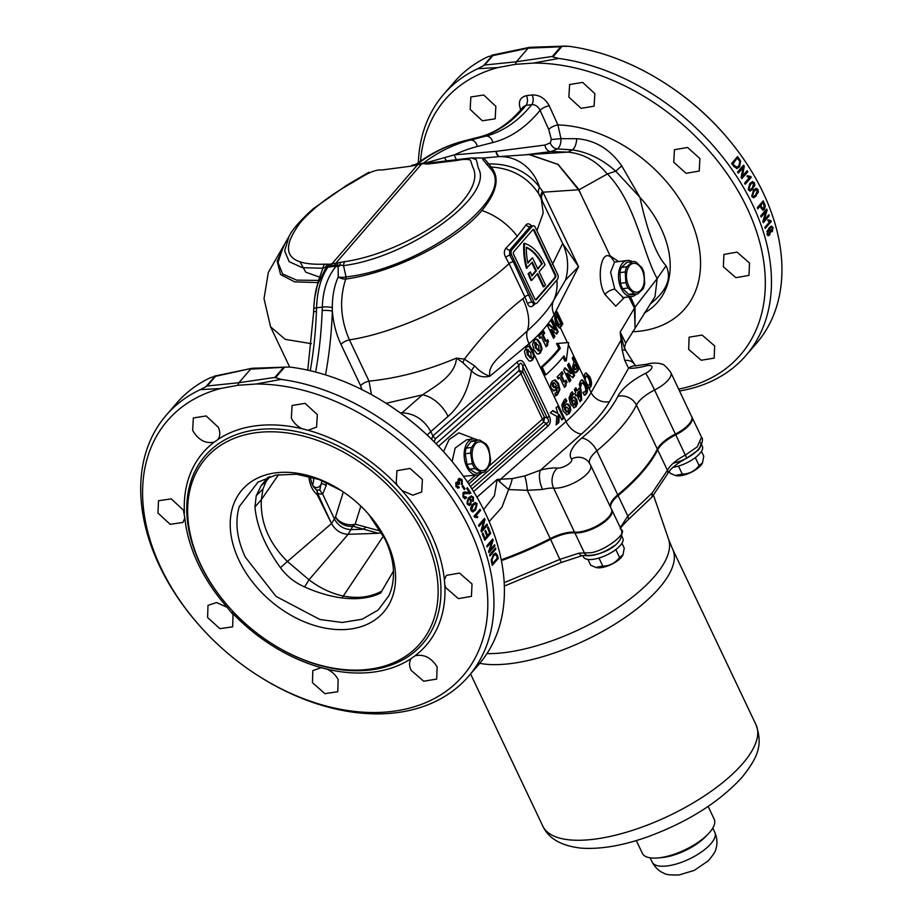 <?xml version="1.0" encoding="UTF-8"?>
<svg xmlns="http://www.w3.org/2000/svg" width="921" height="921" viewBox="0 0 921 921"><rect width="100%" height="100%" fill="white"/><g stroke="black" fill="none" stroke-linecap="round" stroke-linejoin="round"><path stroke-width="1.38" d="M749.544 263.049L737.042 252.124L723.918 254.403L723.342 266.756L735.867 277.658L748.969 275.402L749.544 263.049M699.914 158.55L687.55 147.464L674.437 149.732L673.723 162.246L686.099 173.321L699.223 171.041L699.914 158.55M594.839 93.631L582.613 82.383L569.604 84.536L568.867 97.073L581.082 108.333L594.103 106.18L594.839 93.631M495.855 106.341L483.709 95.001L470.85 96.981L470.182 109.438L482.328 120.778L495.176 118.809L495.855 106.341M714.638 345.928L702.101 335.06L689.092 337.201L688.666 349.381L701.203 360.249L714.201 358.119L714.638 345.928M444.808 585.065L445.833 587.713L458.347 598.615L471.448 596.359L472.024 584.006L459.521 573.081L446.409 575.36L444.394 579.839L444.808 585.065A147.429 103.198 40.8 0 1 415.083 655.764L411.353 658.423C409.005 661.646 408.936 665.618 411.146 670.338L423.683 681.218L436.692 679.076L437.13 666.885C431.293 657.652 423.948 653.945 415.083 655.764M422.405 479.507L410.029 468.432L396.916 470.7L396.203 483.203L397.688 485.828L402.005 490.559L412.861 495.176L421.703 491.998L422.405 479.507M317.331 414.588L305.093 403.352L292.084 405.493L291.347 418.042C293.661 422.877 297.322 426.458 302.318 428.795L308.005 430.257L316.582 427.137L317.331 414.588M302.318 428.795A147.429 103.198 40.8 0 0 217.874 439.501C220.269 436.232 220.418 432.168 218.335 427.298L206.189 415.958L193.329 417.938L192.662 430.395C198.234 439.939 205.395 443.853 214.144 442.161L217.655 439.766M183.429 510.188L171.26 498.883L158.504 500.736L157.963 513.032L170.155 524.314L182.899 522.483L184.833 518.097L183.429 510.188M227.234 607.376L216.55 602.541L207.996 605.385L207.593 617.542L219.912 628.675L232.656 626.833L233.048 614.687L227.234 607.376A147.429 103.198 40.8 0 1 198.119 563.733A147.429 103.198 40.8 0 1 184.833 518.097M321.222 667.667L312.829 670.592L312.461 682.691L324.917 693.663L337.777 691.706L338.145 679.594C335.693 674.92 331.951 671.432 326.92 669.13L321.222 667.667A147.429 103.198 40.8 0 1 231.539 612.108M326.92 669.13A147.429 103.198 40.8 0 0 411.353 658.423L411.572 658.158M312.875 485.655A10.396 6.286 82.8 0 0 317.158 487.531A10.396 6.286 82.8 0 0 321.176 483.986L321.993 480.635M341.277 490.582L319.092 479.519L296.608 474.223L275.667 475.121L257.984 482.12L239.218 506.7C234.797 522.034 236.835 538.831 245.308 557.113L276.024 596.394L319.932 619.522L342.221 622.469L362.195 619.211L378.197 610.024L388.915 595.668L390.815 590.914C395.765 575.383 393.877 558.207 385.162 539.372L368.584 514.217M239 560.325A93.516 65.46 40.8 0 1 251.019 481.879A93.516 65.46 40.8 0 1 340.851 490.317A93.516 65.46 40.8 0 1 368.861 514.528A93.516 65.46 40.8 0 1 386.785 541.583A93.516 65.46 40.8 0 1 349.992 629.089A93.516 65.46 40.8 0 1 239 560.325M482.051 472.623A18.155 10.983 -97.2 0 1 477.527 475.017A18.155 10.983 -97.2 0 1 466.763 466.82A18.155 10.983 -97.2 0 1 472.957 438.995L466.521 439.812L455.147 448.09L452.107 461.536M310.377 477.17L310.435 477.124C311.079 481.695 312.196 485.033 313.773 487.151L316.502 490.041A7.264 5.791 123.2 0 1 317.745 493.725L331.502 523.554L317.146 494.508A7.264 4.95 -53.4 0 0 316.502 490.041L319.771 490.041L321.176 483.986M431.569 439.213L432.87 435.932L517.026 362.126C520.112 359.455 522.656 360.169 524.636 364.255A10.891 4.145 154.6 0 0 523.358 365.522A10.891 4.145 154.6 0 0 522.748 366.316L547.362 418.146C549.215 420.529 548.928 422.255 546.51 423.303L543.517 422.209A10.891 8.991 -70.1 0 0 544.357 417.052L547.362 418.146A10.891 4.145 154.6 0 1 547.972 417.351A10.891 4.145 154.6 0 1 549.238 416.085C551.172 420.229 550.608 423.66 547.546 426.4L473.59 491.549M463.459 476.284L477.527 475.017M423.015 163.65L410.881 166.183L382.134 169.971C372.844 169.073 361.861 177.177 351.649 183.037C329.66 195.436 312.691 208.468 300.73 222.122C278.533 251.56 286.535 265.582 324.722 264.177L329.776 264.2L344.719 261.645C386.279 255.75 440.618 227.775 462.687 201.066C474.131 187.366 477.481 176.049 472.738 167.092L470.447 160.104C467.58 159.045 463.24 159.149 457.403 160.415L427.517 164.076L423.015 163.65L454.548 154.82L496.016 151.378L544.944 145.046L550.274 142.916L551.357 139.508L548.732 129.424L540.074 110.313A7.264 2.625 155.6 0 1 549.261 105.823L557.919 124.934L560.981 138.668L576.753 138.714C595.012 140.084 610.001 149.133 621.721 165.849L639.888 197.278C645.759 224.068 654.301 252.953 666.056 265.801C672.008 277.992 666.873 290.622 650.652 303.677L650.065 304.126M281.181 379.394L255.969 384.022A195.194 136.642 40.8 0 1 469.445 528.735A195.194 136.642 40.8 0 1 444.359 692.477A195.194 136.642 40.8 0 1 256.832 674.874A195.194 136.642 40.8 0 1 198.372 624.323A195.194 136.642 40.8 0 1 160.956 567.843A195.194 136.642 40.8 0 1 220.568 388.512L200.271 389.652L205.97 386.682L215.146 376.067L214.248 376.159L252.135 368.273L288.895 367.019L250.627 369.137L238.873 382.722L274.872 377.414L281.181 379.394A199.73 139.819 40.8 0 1 475.144 525.822A199.73 139.819 40.8 0 1 468.409 676.475A199.73 139.819 40.8 0 1 257.592 675.369L256.832 674.874M200.974 565.149A141.627 99.146 -139.2 0 0 228.12 606.133A141.627 99.146 -139.2 0 0 270.544 642.8A141.627 99.146 -139.2 0 0 406.61 655.579A141.627 99.146 -139.2 0 0 424.811 536.77A141.627 99.146 -139.2 0 0 256.706 432.617A141.627 99.146 -139.2 0 0 200.974 565.149M314.533 298.508L317.918 282.586L294.651 281.872L280.583 274.55L277.209 261.368L285.003 243.535M311.402 343.683L285.234 339.365L270.532 326.759M288.895 367.019L291.646 367.283A199.73 139.819 40.8 0 1 387.511 404.192A199.73 139.819 40.8 0 1 447.341 455.918A199.73 139.819 40.8 0 1 485.62 513.711A199.73 139.819 40.8 0 1 478.874 664.363L468.409 676.475M198.372 624.323L197.773 623.644A199.73 139.819 40.8 0 1 159.494 565.851A199.73 139.819 40.8 0 1 166.229 415.198L176.705 403.087A199.73 139.819 40.8 0 1 210.736 377.541L215.514 376.321L207.156 385.991L238.873 382.722L237.802 385.289L220.568 388.512M678.662 389.076A195.194 136.642 -139.2 0 0 749.176 212.601A195.194 136.642 -139.2 0 0 533.489 63.065L515.311 64.332L498.077 67.555A195.194 136.642 -139.2 0 0 420.54 161.083M679.56 390.965A199.73 139.819 -139.2 0 0 745.929 355.518A199.73 139.819 -139.2 0 0 738.953 179.986A199.73 139.819 -139.2 0 0 558.69 58.437L533.489 63.065M544.541 263.694A46.487 28.102 82.8 0 0 524.544 243.386L523.819 243.478A46.487 28.102 82.8 0 0 526.386 268.241L532.303 262.151L536.402 270.797L531.958 275.932A43.31 26.179 -97.2 0 1 530.358 271.914L528.861 273.641A46.487 28.102 82.8 0 0 531.728 280.318L537.668 273.445L543.966 286.719L545.451 285.003L539.153 271.73L545.082 264.868A46.487 28.102 82.8 0 0 544.541 263.694M538.785 336.315L539.798 338.468A127.098 48.306 -25.4 0 0 541.352 336.856L546.095 346.837A127.098 48.306 -25.4 0 0 547.696 345.133L547.558 343.188L548.594 341.541L547.65 339.55A127.098 48.306 154.6 0 1 546.118 341.242L543.137 334.945A127.098 48.306 -25.4 0 0 544.656 333.252L543.632 331.1A127.098 48.306 154.6 0 1 538.785 336.315M557.136 376.896L558.161 379.049A127.098 48.306 -25.4 0 0 559.738 377.426L564.481 387.419A127.098 48.306 -25.4 0 0 566.093 385.703L565.966 383.758L567.025 382.123L566.07 380.12A127.098 48.306 154.6 0 1 564.527 381.824L561.534 375.526A127.098 48.306 -25.4 0 0 563.076 373.822L562.063 371.67A127.098 48.306 154.6 0 1 557.136 376.896M573.495 407.635L576.109 406.714L577.479 403.271L576.661 399.288L574.336 396.859L572.712 397.607L571.561 400.117L571.17 397.227L573.311 394.361A127.098 48.306 -25.4 0 0 573.438 394.211L572.298 391.805L571.032 392.91L569.017 398.01L570.49 404.077L574.382 407.738L573.518 407.853M566.254 414.657L569.178 413.702L570.859 410.213L570.168 406.219L567.716 403.801L565.874 404.572L564.481 407.117L564.193 404.215L566.703 401.303A127.098 48.306 -25.4 0 0 566.852 401.142L565.713 398.735L564.251 399.864L561.775 405.021L563.111 411.111L567.221 414.749L566.346 414.864M553.912 390.792L555.858 390.009L557.263 387.453L556.434 392.346L554.995 393.221A127.098 48.306 154.6 0 1 554.833 393.359L555.985 395.765L557.539 394.637L559.933 389.56L558.494 383.527L555.398 379.959L552.531 380.914C550.562 382.917 550.159 385.404 551.322 388.386L554.338 390.78M533.984 349.727L537.012 353.745L538.463 354.044L540.408 352.973L542.112 348.967L540.558 343.498L537.599 339.446L536.241 339.147L534.353 340.217L532.511 344.247L533.984 349.727M533.063 350.544L530.577 346.895L528.527 346.227L526.455 347.321L524.463 351.373L525.914 356.853L528.953 360.859L530.45 361.17L532.511 360.076L534.502 356.036L533.063 350.544L532.188 350.659L533.627 356.151L534.502 356.036M484.999 519.582L482.259 529.54L486.99 524.072A199.73 139.819 40.8 0 1 487.451 525.189L481.522 532.05A199.73 139.819 -139.2 0 0 481.015 530.864L483.767 520.895L479.035 526.375A199.73 139.819 -139.2 0 0 478.529 525.269L484.458 518.396A199.73 139.819 40.8 0 1 484.999 519.582L484.285 519.674A198.821 139.175 -139.2 0 0 483.962 518.972M493.115 540.19L489.845 550.217L494.577 544.748A199.73 139.819 40.8 0 1 494.922 545.877L488.982 552.75A199.73 139.819 -139.2 0 0 488.614 551.552L491.883 541.513L487.151 546.982A199.73 139.819 -139.2 0 0 486.783 545.865L492.712 538.992A199.73 139.819 40.8 0 1 493.115 540.19L492.39 540.282A198.821 139.175 -139.2 0 0 492.171 539.625M497.467 555.248A199.73 139.819 40.8 0 1 498.215 558.471L492.286 565.344A199.73 139.819 -139.2 0 0 491.561 562.259L491.238 560.394L493.403 554.569L495.613 553.049L497.467 555.248L496.73 555.34L495.51 553.21M489.926 555.985A199.73 139.819 -139.2 0 0 489.604 554.856L495.533 547.995A199.73 139.819 40.8 0 1 495.855 549.123L489.926 555.985M489.604 533.086A199.73 139.819 -139.2 0 0 487.462 527.652L488.153 526.847A199.73 139.819 40.8 0 1 490.72 533.397L484.78 540.259A199.73 139.819 -139.2 0 0 482.27 533.858L482.961 533.052A199.73 139.819 40.8 0 1 485.056 538.348L486.91 536.206A199.73 139.819 -139.2 0 0 484.93 531.187L485.62 530.392A199.73 139.819 40.8 0 1 487.6 535.4L489.604 533.086M455.837 482.616L457.887 482.374L458.232 479.116L459.533 478.356L462.123 479.772L462.296 484.423L461.479 483.433L461.49 480.474L459.015 480.175L459.671 483.824L458.877 484.504L456.586 483.732L456.632 486.092L458.612 486.507L459.28 487.67L456.045 486.841L455.837 482.616L456.758 482.097M459.913 479.645L458.278 480.267L459.913 479.645M457.219 483.352L455.849 483.824L457.219 483.352M457.184 486.921L458.612 486.507M455.849 483.824L455.907 486.184L459.28 487.67L457.518 488.211M466.567 497.985L465.232 498.698L463.044 497.259L463.01 492.7L464.414 491.941L469.261 492.528A199.73 139.819 -139.2 0 0 466.659 488.464L467.361 487.67A199.73 139.819 40.8 0 1 470.884 493.219L463.7 493.794L463.689 496.58L465.968 496.81L466.567 497.985L465.842 498.077L465.243 496.903L462.964 496.672L462.975 493.886L464.806 493.253M464.172 492.01L469.261 492.528M464.311 497.501L465.968 496.81M472.519 504.397L475.248 502.475L477.136 503.683L475.604 510.004L472.899 511.926L471.034 510.718L470.585 508.058L472.519 504.397M477.216 517.786L474.361 516.98A199.73 139.819 -139.2 0 0 474.004 516.267L480.014 509.313A199.73 139.819 40.8 0 1 480.578 510.407L475.869 515.852L477.907 516.98L477.216 517.786M472.692 500.345L472.784 497.87L471.471 497.098L469.457 498.388L471.276 499.712L470.85 504.524L469.376 505.445L467.292 504.155L468.421 497.927L471.241 495.935L473.463 497.248L473.394 501.346L472.692 500.345M464.265 489.581A199.73 139.819 -139.2 0 0 462.1 486.346L462.791 485.54A199.73 139.819 40.8 0 1 464.967 488.775L464.265 489.581M552.381 264.534L562.673 243.535L538.831 193.917C527.802 177.339 511.903 168.37 491.135 167C500.045 177.718 496.96 192.224 481.89 210.529C456.194 241.256 393.889 272.328 345.732 279.063C339.216 299.083 340.448 319.345 349.427 339.861L369.022 381.133C397.492 378.301 426.642 370.622 456.505 358.062L464.391 359.144C482.938 334.807 502.417 314.66 522.817 298.726A149.801 56.929 -25.4 0 0 524.878 296.896L509.071 263.625C474.442 296.608 399.242 332.527 349.427 339.861A7.264 2.763 154.6 0 0 340.977 344.408C336.223 334.265 333.344 323.19 332.354 311.183A7.264 1.508 -177.9 0 0 322.177 310.561L322.292 307.084C322.937 290 327.588 276.358 336.246 266.146L327.934 267.194C321.003 277.198 317.204 290.737 316.536 307.81L316.433 311.286A7.264 1.508 -177.9 0 0 313.624 312.38L307.764 370.161M530.634 226.071L509.704 250.121L509.67 255.082L513.262 261.679A3.626 1.382 154.6 0 0 509.071 263.625L505.698 257.443C503.775 253.747 503.914 250.581 506.136 247.956L517.303 236.294L526.029 224.954C527.779 222.997 529.84 223.607 532.211 226.796M483.767 158.009L488.855 163.926C510.625 163.65 527.514 171.421 539.522 187.251L542.55 191.234A36.31 12.399 154.6 0 0 541.203 198.314L543.206 213.039L536.897 230.676M520.768 109.806L520.607 109.449C517.878 101.886 519.824 97.292 526.455 95.657L532.2 94.932C539.499 94.782 545.186 98.409 549.261 105.823M624.507 297.437L615.746 306.209L605.039 294.57A7.264 2.763 154.6 0 1 614.756 289.102L610.6 272.167L614.537 262.094L610.139 255.854L618.613 261.576M636.411 294.098A18.155 10.983 -97.2 0 1 631.887 296.504A18.155 10.983 -97.2 0 1 621.122 288.296A18.155 10.983 -97.2 0 1 627.316 260.47A18.155 10.983 -97.2 0 1 632.29 261.679M610.565 507.16A27.296 10.373 154.6 0 1 614.031 499.527A27.296 10.373 154.6 0 1 618.072 495.613A163.362 62.087 -25.4 0 0 657.64 449.851A27.296 10.373 154.6 0 1 660.207 446.121A27.296 10.373 154.6 0 1 675.818 434.747A23.543 8.945 -25.4 0 0 692.12 417.627L670.753 372.418A23.601 8.968 154.6 0 1 668.082 380.177A23.601 8.968 154.6 0 1 654.578 390.009A14.529 0.829 -116.7 0 0 645.644 373.281A9.083 3.454 -25.4 0 0 650.836 369.494A9.083 3.454 -25.4 0 0 645.817 365.925A41.767 15.876 154.6 0 1 628.606 368.227L624.703 360.364L622.228 350.222L620.19 332.124L623.701 345.985L625.843 350.728A14.529 3.995 147.8 0 0 622.228 350.222M501.369 560.613A163.362 62.087 -25.4 0 0 550.574 539.326A27.296 10.373 154.6 0 1 574.923 532.879A23.543 8.945 -25.4 0 0 599.836 525.131A23.543 8.945 -25.4 0 0 611.97 510.326L590.603 465.117A23.601 8.968 154.6 0 1 587.932 472.876A23.601 8.968 154.6 0 1 553.625 488.153A14.529 11.202 -85.6 0 1 557.493 468.064A9.083 3.454 -25.4 0 0 570.698 462.192A9.083 3.454 -25.4 0 0 571.561 458.957A41.767 15.876 154.6 0 1 581.761 438.085A148.891 56.584 -25.4 0 0 603.819 416.729A148.891 56.584 -25.4 0 0 617.83 396.375A41.767 15.876 154.6 0 1 645.644 373.281M614.756 289.102L623.252 297.598L631.887 296.504M340.356 262.669A7.264 2.049 73.1 0 0 340.252 265.041L328.866 265.755L322.903 268.241L302.33 267.666L289.171 261.679L284.624 250.857L289.136 236.213C292.475 229.387 300.453 220.257 313.071 208.837L346.699 185.294L368.849 172.273M327.83 264.258A7.264 6.067 99.8 0 0 325.677 266.883A7.264 2.993 49.3 0 1 325.562 268.495L317.664 284.267C315.684 289.528 314.372 297.736 313.727 308.892L313.624 312.38M324.722 264.177A7.264 4.927 84.5 0 0 322.903 268.241L318.516 280.433L296.597 280.122L282.643 273.963L277.992 262.52L283.196 246.701L289.136 236.213M410.881 166.183A7.264 4.663 -97.5 0 1 412.965 165.032L423.579 163.086M416.879 164.433L417.524 163.857M331.053 265.478A7.264 4.283 80 0 1 331.951 263.832L417.938 164.375A7.264 5.204 -92.9 0 1 418.675 163.8M334.657 265.018A7.264 4.49 85.7 0 1 335.705 263.348L421.703 163.903A7.264 3.465 -100.6 0 1 422.129 163.362M427.517 164.076A7.264 4.11 -97 0 1 429.37 162.948L429.37 162.948A7.264 4.11 -97 0 1 429.67 162.936L423.602 163.04M344.719 261.645A7.264 3.811 81.2 0 0 343.533 265.628L340.252 265.041A7.264 4.501 122.7 0 1 338.145 266.906L336.246 266.146A7.264 3.995 80.1 0 0 336.925 264.73A7.264 4.363 84.7 0 1 337.88 263.164M428.864 162.994L471.414 157.928L476.284 159.644L478.413 168.336C494.612 195.747 409.753 257.12 343.533 265.628L346.054 276.945C422.198 268.23 518.039 197.497 490.375 168.555L482.788 159.506C484.354 158.354 484.331 157.894 482.708 158.113M401.28 413.61L402.051 412.804L400.244 412.861M386.095 403.294L422.417 394.867C435.564 386.106 455.319 375.4 456.505 358.062L462.941 362.747L471.448 370.887C468.236 390.251 460.442 405.413 448.055 416.396L430.809 431.581C424.086 419.757 414.496 413.494 402.051 412.804L422.417 394.867A25.42 14.149 48.6 0 1 448.055 416.396M361.838 389.56L360.572 385.669A7.264 2.763 154.6 0 1 369.022 381.133L371.451 394.602M644.332 312.967A98.063 68.649 -139.2 0 0 639.888 197.278L615.746 171.179C602.311 159.264 587.886 152.172 572.471 149.904L557.516 148.914L551.08 151.562L525.384 154.82M551.357 139.508L560.981 138.668C561.05 143.446 559.887 146.865 557.516 148.914A7.264 5.503 -125.6 0 1 550.274 142.916M576.753 138.714C576.373 144.056 574.946 147.786 572.471 149.904L567.797 152.115L551.08 151.562A7.264 5.791 -96.8 0 1 544.944 145.046M625.739 343.153L655.015 296.574L657.18 278.556C642.605 252.953 636.296 204.036 607.457 173.931L607.273 174C596.394 160.864 583.235 153.565 567.797 152.115L529.46 154.544L558.161 164.41L578.676 189.219L580.783 194.009L578.572 189.761L557.942 164.41L529.022 154.567L498.215 156.685A45.394 40.582 -93.9 0 0 496.338 156.869M166.229 415.198A199.73 139.819 40.8 0 1 200.271 389.652M530.024 47.305L528.147 48.168L516.393 61.765L552.393 56.446L560.751 46.775L528.147 48.168L488.257 56.584A199.73 139.819 -139.2 0 0 454.226 82.13L443.749 94.241A199.73 139.819 -139.2 0 0 418.33 162.649M745.929 355.518L756.394 343.406A199.73 139.819 -139.2 0 0 724.85 134.961A199.73 139.819 -139.2 0 0 665.031 83.235A199.73 139.819 -139.2 0 0 569.166 46.326L562.052 46.315L552.876 56.929L558.69 58.437M498.077 67.555L477.792 68.695A199.73 139.819 -139.2 0 0 443.749 94.241M477.792 68.695L484.676 65.034L516.393 61.765L515.311 64.332M483.49 65.725L492.666 55.11L491.756 55.202L529.644 47.316L566.403 46.062M768.586 219.935L771.004 220.798A199.73 139.819 40.8 0 1 771.234 221.524L765.224 228.477A199.73 139.819 -139.2 0 0 764.856 227.36L769.565 221.915L767.895 220.741L768.586 219.935M767.861 220.027L771.004 220.798M761.137 208.296A199.73 139.819 -139.2 0 0 760.17 206.039L757.787 208.802A199.73 139.819 -139.2 0 0 757.292 207.697L763.233 200.836A199.73 139.819 40.8 0 1 764.66 204.117L765.259 205.97L764.326 209.481L763.095 210.276L761.137 208.296M752.86 189.116L750.155 191.05L748.301 189.83L749.775 183.521L752.503 181.587L754.391 182.795L754.829 185.455L752.146 189.208L754.103 185.547L753.677 182.888L752.526 181.759M743.04 167.645L738.308 173.113A199.73 139.819 -139.2 0 0 737.594 172.031L743.535 165.158A199.73 139.819 40.8 0 1 744.295 166.31L742.395 176.176L747.127 170.707A199.73 139.819 40.8 0 1 747.806 171.79L741.865 178.651A199.73 139.819 -139.2 0 0 741.14 177.488L743.04 167.645L738.032 172.688M731.608 163.431L737.548 156.558A199.73 139.819 40.8 0 1 739.632 159.471L740.668 161.244L739.517 166.943L736.996 168.497L733.795 166.471A199.73 139.819 -139.2 0 0 731.608 163.431M750.834 176.556A199.73 139.819 40.8 0 1 751.248 177.269L745.227 184.223A199.73 139.819 -139.2 0 0 744.594 183.129L749.291 177.695L747.058 176.59L747.76 175.784L750.834 176.556L747.035 175.876M756.325 195.851L753.643 197.773L751.858 196.541L753.447 190.221L756.153 188.287L757.96 189.507L758.317 192.178L755.6 195.943L757.592 192.27L757.246 189.599L756.153 188.46M769.219 215.859L763.29 222.732A199.73 139.819 -139.2 0 0 762.853 221.535L765.892 211.542L761.16 216.999A199.73 139.819 -139.2 0 0 760.723 215.894L766.663 209.021A199.73 139.819 40.8 0 1 767.124 210.207L764.096 220.223L768.828 214.743A199.73 139.819 40.8 0 1 769.219 215.859L768.505 215.951A198.821 139.175 -139.2 0 0 768.287 215.364M771.89 230.63L772.385 228.051L771.291 227.28L769.484 228.696L770.877 229.974L769.703 234.832L768.31 235.73L766.917 234.429L768.92 228.04L771.476 226.082L773.041 227.475L772.27 231.678L771.89 230.63M771.418 227.257L770.566 227.372L771.418 227.257M615.746 171.179L621.721 165.849M588.841 388.328L590.764 386.797C591.973 384.149 591.662 380.787 589.82 376.747L586.113 372.855L584.708 374.041L583.799 377.15L585.077 380.419A127.098 48.306 -25.4 0 0 585.18 380.246L585.629 376.643L586.827 376.136L588.726 378.635L589.854 382.434L589.498 384.771L587.598 385.289A127.098 48.306 154.6 0 1 587.483 385.485L588.841 388.328M559.496 328.06L562.869 323.927L557.101 311.793L554.661 317.826L556.088 324.537L559.496 328.06L560.371 327.795L567.428 342.658M547.765 326.149L553.533 338.295A127.098 48.306 -25.4 0 0 554.891 336.522L551.587 329.58L556.652 334.104A127.098 48.306 -25.4 0 0 558.23 331.767L552.473 319.633A127.098 48.306 154.6 0 1 551.299 321.371L555.317 329.833L549.192 324.296A127.098 48.306 154.6 0 1 547.765 326.149M563.629 369.885L569.397 382.019A127.098 48.306 -25.4 0 0 570.893 380.235L567.601 373.281L572.862 377.783A127.098 48.306 -25.4 0 0 574.646 375.423L568.879 363.288A127.098 48.306 154.6 0 1 567.566 365.05L571.584 373.512L565.206 368.009A127.098 48.306 154.6 0 1 563.629 369.885M574.773 393.624L575.867 395.938A127.098 48.306 -25.4 0 0 576.799 394.844L580.08 401.752A127.098 48.306 -25.4 0 0 581.681 399.818L581.024 389.618L579.896 387.234A127.098 48.306 154.6 0 1 577.248 390.665L575.867 387.741A127.098 48.306 154.6 0 1 574.324 389.618L575.706 392.542A127.098 48.306 154.6 0 1 574.773 393.624M580.529 380.937L579.205 384.541L580.541 387.361A127.098 48.306 -25.4 0 0 580.667 387.188L581.416 383.55L582.763 383.021L584.708 385.519L585.791 389.318L585.284 391.678L583.097 392.231A127.098 48.306 154.6 0 1 582.947 392.427L584.305 395.282L586.573 393.693C587.989 390.988 587.759 387.626 585.883 383.608L582.107 379.728L580.529 380.937M581.888 383.136L582.763 383.021M575.602 372.74L577.34 371.531A127.098 48.306 -25.4 0 0 579.159 368.573L573.392 356.439A127.098 48.306 154.6 0 1 572.229 358.35L574.128 362.344A127.098 48.306 154.6 0 1 573.495 363.346L572.62 367.088L573.53 370.633L575.855 372.74M550.298 412.827L556.791 416.338L556.18 424.869L558.84 422.52L559.231 414.473L561.81 419.907L564.159 417.835L558.391 405.701L556.042 407.773L557.907 413.414L552.853 410.57L550.298 412.827M483.617 509.601L494.381 495.82L497.167 479.427L512.26 478.598L524.774 475.938L540.523 470.101A41.767 15.876 154.6 0 1 557.493 468.064M489.88 376.182C483.157 377.932 477.009 376.171 471.448 370.887A14.529 8.254 -47.8 0 1 474.752 365.982C479.127 370.979 484.17 374.375 489.88 376.182C487.716 364.912 500.022 357.072 505.825 350.268L527.284 330.869A21.793 12.123 48.6 0 0 529.068 343.717L489.88 376.182M432.87 435.932L430.809 431.581L427.217 435.057M635.053 327.323L634.385 308.017L628.813 296.896M580.783 194.009L610.139 255.854M585.952 376.252L586.827 376.136M535.562 299.786A1.819 1.094 82.8 0 0 535.711 299.647L554.799 277.578A1.819 1.094 82.8 0 0 554.926 275.08L533.673 230.319A1.819 1.094 82.8 0 0 532.971 229.559M537.173 274.021L543.252 286.811L543.966 286.719M530.358 271.914L528.136 273.733A46.487 28.102 82.8 0 0 531.014 280.41L531.728 280.318M531.808 262.715L535.688 270.889L531.751 275.448M557.412 279.408A3.626 2.199 82.8 0 0 557.666 274.412L535.331 227.383A3.626 2.199 82.8 0 0 533.178 225.737A3.626 2.199 82.8 0 0 532.2 226.301L511.846 249.844A3.626 2.199 82.8 0 0 511.581 254.841L533.915 301.869A3.626 2.199 82.8 0 0 536.068 303.516A3.626 2.199 82.8 0 0 537.058 302.951L557.412 279.408M513.262 261.679L531.935 302.123L533.581 303.826L536.068 303.516M534.387 230.227A1.819 1.094 82.8 0 0 533.317 229.41A1.819 1.094 82.8 0 0 532.822 229.697L513.734 251.767A1.819 1.094 82.8 0 0 513.607 254.265L534.859 299.014A1.819 1.094 82.8 0 0 535.941 299.843A1.819 1.094 82.8 0 0 536.425 299.555L555.513 277.486A1.819 1.094 82.8 0 0 555.639 274.988L534.387 230.227L533.673 230.319M528.861 273.641L528.136 273.733M536.402 270.797L535.688 270.889M524.544 243.386A46.487 28.102 82.8 0 0 527.1 268.149M542.331 263.936A43.31 26.179 82.8 0 0 526.351 247.196A43.31 26.179 82.8 0 0 527.883 263.141L532.522 257.776L537.887 269.082L541.617 264.028A43.31 26.179 82.8 0 0 526.34 247.611M537.657 268.598L541.617 264.028M532.522 257.776L527.756 262.543M666.056 265.801L657.214 278.499M615.688 171.214L607.457 173.931M607.273 174L578.722 189.991M630.505 296.677L635.053 307.038L634.995 327.427M657.18 278.556L635.053 307.038L620.19 332.124L625.727 343.153L624.265 348.242M331.652 523.312L334.415 518.891C337.892 525.546 343.372 529.126 350.843 529.621L352.801 526.213A14.529 11.8 29.7 0 1 335.532 516.923L334.415 518.891L322.661 494.151L317.745 493.725A7.264 2.751 -25.4 0 1 317.71 493.783A7.264 2.751 -25.4 0 1 317.215 494.439A7.264 2.751 -25.4 0 1 317.146 494.508C312.541 490.812 309.813 485.01 308.926 477.113A7.264 2.798 -25.6 0 0 309.387 476.514M331.272 523.761L287.421 561.465L309.007 579.793L348.126 534.307L378.45 533.282L352.801 526.213A14.529 11.455 105.8 0 0 355.184 524.187L380.799 531.164M269.416 476.779L266.192 481.349L262.957 488.959L261.345 499.677C260.286 522.541 268.978 543.137 287.421 561.465L280.445 567.67C265.133 546.452 256.637 526.213 254.956 506.93L256.234 495.728L261.173 485.632L267.999 477.251M254.956 506.93L261.345 499.677L278.568 474.603M724.85 134.961L724.263 134.282A195.194 136.642 -139.2 0 0 665.791 83.73L665.031 83.235M387.511 404.192L388.282 404.687A195.194 136.642 40.8 0 1 446.743 455.239L447.341 455.918M501.208 559.807A163.42 62.11 -25.4 0 0 550.228 538.589A27.239 10.35 154.6 0 1 574.52 532.154L553.625 488.153A27.239 10.35 -25.4 0 0 542.561 489.477L527.319 490.329L508.599 489.558L501.876 507.367L489.166 521.574M512.26 478.598A14.529 3.822 -69.7 0 1 508.599 489.558L497.167 479.427L476.963 497.225M261.173 485.632L266.192 481.349L270.003 476.583M331.502 523.554C335.474 530.404 341.023 533.996 348.126 534.307L350.843 529.621L363.427 529.207L365.81 527.18M381.778 591.098L380.707 593.032C370.081 598.143 357.175 599.778 342.002 597.948C329.66 596.278 317.181 592.594 304.586 586.907L309.007 579.793C319.783 587.989 331.169 593.389 343.153 596.002L343.153 596.002C357.693 598.869 370.564 597.234 381.778 591.098L393.474 571.02M342.002 597.948L383.067 536.563L381.547 532.637L378.45 533.282M383.62 535.953L383.067 536.563M538.831 193.917A36.31 12.629 148.7 0 1 539.522 187.251A45.394 40.582 -93.9 0 0 498.215 156.685L483.64 158.021L471.414 157.928M542.55 191.234L578.572 266.676L565.575 279.996L553.648 300.373A133.591 50.77 154.6 0 1 527.284 330.869A54.477 30.312 48.6 0 0 522.817 298.726M542.032 200.053A36.31 13.803 154.6 0 1 543.206 192.19L578.572 189.761A21.793 13.262 -36 0 0 578.676 189.219M565.575 279.996A54.477 52.716 154.5 0 0 562.673 243.535L578.572 266.676L554.154 314.706A127.098 48.306 154.6 0 1 543.874 328.924A127.098 48.306 154.6 0 1 529.068 343.717L530.577 346.895M486.346 164.226A7.264 5.296 -52 0 0 488.855 163.926L491.135 167A7.264 6.781 -25.7 0 1 489.155 166.793M304.586 586.907C294.801 582.659 286.753 576.247 280.445 567.67M255.969 384.022L237.802 385.289M252.135 368.273L215.514 376.321M462.941 362.747A14.529 4.824 -69.5 0 1 464.391 359.144L474.752 365.982M533.57 303.826A3.626 2.199 -133.6 0 0 533.351 305.519C530.853 307.568 528.919 306.935 527.56 303.631L524.878 296.896A3.626 1.382 154.6 0 1 529.068 294.95M343.36 491.964L335.532 516.923A14.529 10.499 -162.6 0 0 355.184 524.187L360.848 506.124M560.751 46.775L562.052 46.315M207.156 385.991L205.97 386.682M533.915 301.869L531.935 302.123A3.626 1.692 -18.1 0 0 527.56 303.631M505.698 257.443A3.626 1.059 148.3 0 1 509.67 255.082L511.581 254.841M506.136 247.956A3.626 2.199 -133.6 0 0 509.704 250.121L511.846 249.844M526.029 224.954A3.626 2.832 -146.1 0 0 530.07 226.578L532.2 226.301M585.687 372.982L588.945 376.85L589.82 376.747M588.945 376.85C590.775 380.868 591.086 384.23 589.877 386.912L590.764 386.797M589.877 386.912L588.887 388.086L589.762 387.983M587.633 385.531L588.519 385.427M584.754 376.758L584.305 378.646L585.18 378.543M581.681 379.855L585.008 383.723L585.883 383.608M585.008 383.723C586.884 387.706 587.114 391.068 585.71 393.808L586.573 393.693M585.71 393.808L584.524 395.005L585.388 394.902M583.269 392.461L584.133 392.346M580.552 383.654L579.931 385.577L580.794 385.462M575.291 388.455L576.385 390.769L577.248 390.665M579.332 387.983L580.161 389.721L581.024 389.618M580.161 389.721L580.817 399.933L581.681 399.818M580.817 399.933A126.016 47.892 154.6 0 1 579.804 401.165M575.59 395.362A126.016 47.892 154.6 0 0 575.936 394.948L576.799 394.844M578.342 392.968A127.098 48.306 -25.4 0 0 579.896 390.988L580.242 396.974L578.342 392.968L577.479 393.071L579.39 397.078L580.242 396.974M577.479 393.071A126.016 47.892 154.6 0 0 579.033 391.103L579.896 390.988M571.63 392.311L572.586 394.315L573.438 394.211M572.586 394.315A126.016 47.892 154.6 0 1 572.448 394.476L573.311 394.361M572.448 394.476L571.25 395.328L572.114 395.224M571.25 395.328L570.306 397.331L571.17 397.227M570.306 397.331L570.698 400.232L571.561 400.117M573.472 396.974L575.798 399.403L576.661 399.288M575.798 399.403L576.615 403.386L577.479 403.271M576.615 403.386L575.245 406.829L576.109 406.714M575.245 406.829L574.117 407.681M572.655 402.535L572.298 401.729L573.887 400.209L574.98 401.487L575.176 404.699L571.791 402.638L573.461 404.964L575.176 404.699M573.887 400.209L572.056 400.739L573.023 400.324L571.434 401.844L572.298 401.729M571.434 401.844L571.791 402.638M573.461 404.964L574.313 404.814M565.022 399.207L565.989 401.257L566.852 401.142M565.989 401.257A126.016 47.892 154.6 0 1 565.828 401.406L566.703 401.303M565.828 401.406L564.469 402.293L565.333 402.178M564.469 402.293L563.318 404.319L564.193 404.215M563.318 404.319L563.606 407.232L564.481 407.117M566.841 403.916L569.305 406.322L570.168 406.219M569.305 406.322L569.995 410.329L570.859 410.213M569.995 410.329L568.303 413.805L569.178 413.702M568.303 413.805L566.991 414.692M565.575 409.534L565.218 408.728L567.048 407.174L568.188 408.452L568.245 411.675L567.301 411.848L565.575 409.534L564.7 409.638L566.427 411.952L568.245 411.675M567.048 407.174L565.08 407.727L566.173 407.289L565.08 407.727L564.343 408.843L565.218 408.728M564.343 408.843L564.7 409.638M566.427 411.952L567.382 411.791M552.439 410.95L557.907 413.414M557.735 406.276L563.272 417.95L564.159 417.835M563.272 417.95L561.591 419.435M558.84 422.52L557.953 422.635L558.345 414.577L559.231 414.473M557.953 422.635L556.226 424.155M572.874 357.313L578.273 368.688L579.159 368.573M578.273 368.688A126.016 47.892 154.6 0 1 576.465 371.635L577.34 371.531M576.465 371.635L574.739 372.855M575.222 364.647L574.347 364.762A126.016 47.892 154.6 0 1 574.267 364.9L573.495 366.926L573.967 368.734L574.831 368.619L574.359 366.811L575.141 364.785A127.098 48.306 -25.4 0 0 575.222 364.647L576.903 368.181A127.098 48.306 154.6 0 1 576.73 368.458L575.648 369.459M573.495 366.926L574.359 366.811M573.691 365.913L574.566 365.798M575.832 369.436L574.831 368.619M573.967 368.734L574.957 369.551M564.354 368.112L570.721 373.615L571.584 373.512M568.326 364.048L573.783 375.538L574.646 375.423M573.783 375.538A126.016 47.892 154.6 0 1 572.402 377.38M570.893 380.235L570.041 380.338L566.737 373.396L567.601 373.281M570.041 380.338A126.016 47.892 154.6 0 1 569.12 381.444M561.465 372.337L562.224 373.926L563.076 373.822M562.224 373.926A126.016 47.892 154.6 0 1 560.67 375.63L561.534 375.526M560.67 375.63L563.664 381.927L564.527 381.824M565.471 380.787L566.162 382.227L567.025 382.123M566.162 382.227L565.103 383.873L565.966 383.758M565.103 383.873L565.229 385.807L566.093 385.703M565.229 385.807A126.016 47.892 154.6 0 1 564.228 386.889M557.907 378.531A126.016 47.892 154.6 0 0 558.874 377.541L559.738 377.426M554.523 380.074L557.631 383.643L558.494 383.527M557.631 383.643L559.07 389.675L559.933 389.56M559.07 389.675L556.664 394.752L557.539 394.637M556.664 394.752L555.098 395.88M555.858 390.009L554.983 390.124L556.388 387.568L557.263 387.453M554.983 390.124L553.026 390.907M553.014 384.08L554.43 382.756L556.514 385.853L554.672 387.407L553.014 384.08L552.14 384.184L552.635 386.244L553.509 386.129M552.14 384.184L552.6 383.032L554.43 382.756M555.789 386.97L554.914 387.073M552.635 386.244L553.797 387.522M556.595 312.68L561.983 324.042L562.869 323.927M561.983 324.042L559.392 327.968L557.942 324.906L559.45 324.963L557.263 322.638L556.249 319.115L557.113 316.007L560.682 323.536L559.45 324.963M556.203 316.145L557.09 316.041L556.226 316.11L555.351 318.505L556.238 318.39M555.351 318.505L556.376 322.753L557.263 322.638M556.376 322.753L557.942 324.906M548.329 324.411L554.454 329.948L555.317 329.833M551.932 320.439L557.366 331.882L558.23 331.767M557.366 331.882A126.016 47.892 154.6 0 1 556.169 333.667M554.891 336.522L554.028 336.637L550.723 329.683L551.587 329.58M554.028 336.637A126.016 47.892 154.6 0 1 553.233 337.673M543.045 331.767L543.793 333.356L544.656 333.252M543.793 333.356A126.016 47.892 154.6 0 1 542.273 335.06L543.137 334.945M542.273 335.06L545.267 341.357L546.118 341.242M547.051 340.217L547.73 341.656L548.594 341.541M547.73 341.656L546.706 343.291L547.558 343.188M546.706 343.291L546.832 345.237L547.696 345.133M546.832 345.237A126.016 47.892 154.6 0 1 545.842 346.308M539.556 337.938A126.016 47.892 154.6 0 0 540.489 336.959L541.352 336.856M540.558 343.498L539.694 343.602L536.736 339.561L537.599 339.446M539.694 343.602L541.237 349.082L542.112 348.967M541.237 349.082L539.533 353.088L540.408 352.973M539.533 353.088L538.29 353.952M539.303 350.671L536.229 347.678L535.941 342.267L535.066 342.37L538.497 345.513L539.303 350.671L538.209 350.947M534.571 342.635L535.366 347.793L538.44 350.774M533.535 354.666L529.126 346.63L530.001 346.515M530.059 347.344L532.188 350.659M533.627 356.151L531.636 360.192L532.511 360.076M531.636 360.192L530.323 361.067M531.417 357.774L528.263 354.792L528.09 349.358L527.203 349.473L530.715 352.605L531.417 357.774L530.277 358.062M526.674 349.738L527.376 354.907L530.542 357.878M736.639 168.52L738.78 167.035L739.943 161.336L738.895 159.563A198.821 139.175 -139.2 0 0 737.111 157.077M739.943 161.336L740.668 161.244M738.78 167.035L739.517 166.943M737.053 167.115L735.994 167.288L733.657 165.63A198.821 139.175 -139.2 0 0 732.345 163.788L736.892 158.527L733.081 163.696A199.73 139.819 40.8 0 1 734.394 165.538L737.053 167.115L738.792 165.861L739.828 161.854L738.918 160.254A199.73 139.819 -139.2 0 0 737.629 158.435M732.345 163.788L733.081 163.696M733.657 165.63L734.394 165.538M742.395 176.176L741.67 176.268L743.569 166.402A198.821 139.175 -139.2 0 0 743.086 165.676M743.569 166.402L744.295 166.31M741.601 178.225L747.081 171.882A198.821 139.175 -139.2 0 0 746.666 171.225M747.081 171.882L747.806 171.79M744.974 183.774L751.248 177.269M750.523 177.362A198.821 139.175 -139.2 0 0 750.12 176.682M753.677 182.888L754.391 182.795M754.103 185.547L754.829 185.455M749.809 191.05L752.146 189.208M750.062 189.772L748.209 189.242L749.671 184.695L752.607 182.853L750.396 184.603L748.934 189.15L750.062 189.772L752.284 188.022L753.746 183.463L752.607 182.853M749.671 184.695L750.396 184.603M748.209 189.242L748.934 189.15M757.246 189.599L757.96 189.507M757.592 192.27L758.317 192.178M753.297 197.773L755.6 195.943M753.585 196.495L751.778 195.954L753.309 191.395L756.222 189.553L754.023 191.315L752.492 195.862L753.585 196.495L755.773 194.745L757.315 190.175L756.222 189.553M753.309 191.395L754.023 191.315M751.778 195.954L752.492 195.862M757.569 208.319L760.17 206.039M762.738 210.264L764.326 209.481M763.613 209.574L764.545 206.051L765.259 205.97M764.545 206.051L763.935 204.209A198.821 139.175 -139.2 0 0 762.726 201.411M763.129 208.503L761.149 207.651A198.821 139.175 -139.2 0 0 760.147 205.325L760.873 205.233A199.73 139.819 40.8 0 1 761.863 207.559L763.843 208.411L764.016 205.038A199.73 139.819 -139.2 0 0 763.025 202.747L760.873 205.233M761.149 207.651L761.863 207.559M762.404 208.986L763.843 208.411M760.147 205.325L763.025 202.747M763.095 222.203L768.505 215.951M760.965 216.493L765.892 211.542M764.096 220.223L763.371 220.315L766.41 210.299A198.821 139.175 -139.2 0 0 766.145 209.62M766.41 210.299L767.124 210.207M765.052 227.936L770.509 221.616A198.821 139.175 -139.2 0 0 770.29 220.913M770.509 221.616L771.234 221.524M771.533 231.77L772.316 227.568L773.041 227.475M770.29 230.987L768.759 228.788L770.566 227.372M768.759 228.788L769.484 228.696M770.152 230.066L770.877 229.974M767.953 235.718L770.278 231.655M768.966 234.936L769.703 234.832M772.316 227.568L771.107 226.186M767.677 230.25L769.242 229.594L767.527 233.646L768.413 234.395L769.369 233.727L770.198 230.457L767.677 230.25L766.928 231.539M768.413 234.395L767.527 233.646M492.148 564.734L498.215 558.471M492.712 563.399L491.975 563.491A198.821 139.175 -139.2 0 0 491.526 561.58L491.261 559.899L491.998 559.807L492.263 561.488A199.73 139.819 40.8 0 1 492.712 563.399L497.259 558.138A199.73 139.819 -139.2 0 0 496.799 556.192L495.256 554.465L493.691 555.708L491.998 559.807M491.526 561.58L492.263 561.488M491.261 559.899L492.954 555.812L493.691 555.708M494.519 554.569L492.954 555.812M497.478 558.563A198.821 139.175 -139.2 0 0 496.73 555.34M489.765 555.421L495.855 549.123M492.39 540.282L489.12 550.309L489.845 550.217M486.979 546.441L491.883 541.513M488.809 552.186L494.922 545.877M485.114 530.98A198.821 139.175 -139.2 0 1 486.875 535.492L487.6 535.4M482.454 533.65A198.821 139.175 -139.2 0 1 484.331 538.44L485.056 538.348M484.584 539.741L490.72 533.397M489.995 533.489A198.821 139.175 -139.2 0 0 487.635 527.445M484.285 519.674L481.545 529.633L482.259 529.54M478.805 525.891L483.767 520.895M481.315 531.555L487.451 525.189M486.737 525.281A198.821 139.175 -139.2 0 0 486.472 524.659M476.813 517.498L477.907 516.98M477.193 517.072L475.869 515.852M475.155 515.944L480.578 510.407M479.864 510.499A198.821 139.175 -139.2 0 0 479.53 509.866M472.554 511.938L474.891 510.096L476.41 503.775L477.136 503.683M474.891 510.096L475.604 510.004M476.41 503.775L475.063 502.578M472.807 510.66L470.953 510.142L472.807 510.66L475.017 508.91L476.502 504.363L475.351 503.741L473.141 505.491L471.679 510.05M470.953 510.142L472.415 505.583L473.141 505.491M472.415 505.583L475.351 503.741M472.68 501.438L472.738 497.34L473.463 497.248M469.019 505.445L470.124 504.616L470.562 499.804L468.593 498.652L471.471 497.098M468.743 498.48L469.457 498.388M468.593 498.652L469.319 498.56M470.562 499.804L471.276 499.712M470.124 504.616L470.85 504.524M472.738 497.34L471.138 496.039M469.192 504.04L467.085 503.373L467.454 500.138L469.215 499.389L468.179 500.045L467.81 503.28L469.192 504.04L470.263 503.384L470.516 500.184L469.215 499.389M467.454 500.138L468.179 500.045M467.085 503.373L467.81 503.28M469.169 493.921L470.159 493.311A198.821 139.175 -139.2 0 0 466.912 488.188M470.159 493.311L470.884 493.219M462.975 493.886L463.7 493.794M462.964 496.672L463.689 496.58M464.886 498.71L465.842 498.077M466.371 492.344L467.097 492.251M463.988 489.155L464.967 488.775M464.23 488.867A198.821 139.175 -139.2 0 0 462.342 486.058M461.571 484.515L461.386 479.876L462.123 479.772M458.14 484.596L458.934 483.916L458.278 480.267M458.324 483.272L459.061 483.18M458.934 483.916L459.671 483.824M455.907 486.184L456.632 486.092M457.887 482.374L456.54 482.213M461.386 479.876L459.395 478.471M472.957 438.995A18.155 10.983 -97.2 0 1 477.941 440.192M432.997 436.14L435.357 438.868L434.148 441.758M471.978 488.959L546.51 423.303A10.891 6.067 -131.4 0 0 547.546 426.4M517.026 362.126A10.891 6.067 -131.4 0 0 518.949 365.246L435.357 438.868M436.07 443.692L519.018 370.633A10.891 3.327 -0.8 0 1 522.817 371.704L544.357 417.052A10.891 4.145 -25.4 0 1 542.481 419.113L520.941 373.753L438.58 446.294M522.748 366.316C521.735 362.678 520.469 362.321 518.949 365.246L519.018 370.633A10.891 6.067 48.6 0 1 520.941 373.753A10.891 4.145 -25.4 0 0 522.817 371.704L522.748 366.316M423.556 163.005A323.202 195.413 -97.2 0 1 470.332 140.073L464.587 140.809A7.264 5.768 75.7 0 0 464.034 140.913C447.468 145.161 431.845 152.69 417.132 163.512L417.639 163.8M492.804 142.548L477.297 146.497A7.264 5.768 75.7 0 0 470.332 140.073L485.828 136.124A7.264 5.768 75.7 0 1 492.804 142.548A197.923 119.661 -97.2 0 0 540.074 110.313C538.152 106.468 535.366 104.58 531.716 104.637L525.983 105.374L523.243 106.836C510.222 122.815 495.648 132.854 479.53 136.964A7.264 5.768 75.7 0 1 480.083 136.861L464.587 140.809A323.202 195.413 82.8 0 0 417.812 163.731M318.252 282.517A7.264 3.719 19.6 0 1 317.918 282.586A7.264 5.019 84.2 0 0 318.516 280.433A7.264 1.439 11 0 0 319.023 280.421M338.145 266.906L338.249 276.968A7.264 2.533 179.4 0 0 346.054 276.945A7.264 3.707 81.6 0 1 345.732 279.063A7.264 3.719 19.6 0 1 338.249 276.968C334.254 285.89 332.285 296.113 332.308 307.602L332.354 311.183A306.866 185.524 -97.2 0 1 325.527 374.882M329.776 264.2A7.264 4.421 80.8 0 0 328.866 265.755A7.264 4.766 85.8 0 1 327.934 267.194L325.562 268.495M477.297 146.497A315.938 191.015 82.8 0 0 454.548 154.82A7.264 5.779 -94.7 0 0 456.689 159.609M446.593 160.841A7.264 5.319 -90.8 0 1 444.774 157.652A7.264 5.411 -95 0 0 446.72 160.83M548.732 129.424A7.264 2.625 155.6 0 1 557.919 124.934A122.942 86.056 40.8 0 1 692.327 223.665A122.942 86.056 40.8 0 1 640.613 331.076A122.942 86.056 40.8 0 1 632.451 331.744M622.308 340.701A14.529 1.888 170 0 0 620.904 340.413L591.121 392.553L589.083 388.271M625.843 350.728L634.73 364.612A14.529 10.638 148.9 0 0 624.703 360.364M670.753 372.418C666.171 366.443 663.155 363.714 661.715 364.209C660.725 363.047 650.974 362.575 647.751 364.06L635.191 365.867A14.529 11.029 93.3 0 0 628.606 368.227L609.529 401.602A14.529 11.789 29.7 0 1 591.121 392.553A127.098 48.306 -25.4 0 1 580.84 406.771A127.098 48.306 -25.4 0 1 566.035 421.565L534.491 355.138M542.561 489.477A14.529 5.987 -104.7 0 1 540.523 470.101L581.577 433.941A14.529 8.082 48.6 0 1 566.035 421.565L500.068 479.668A14.529 9.671 -76.8 0 1 499.596 482.086M550.574 539.326L527.319 490.329A14.529 2.844 -97.8 0 0 524.774 475.938M310.4 477.101A7.264 1.462 173.2 0 0 310.412 476.963A7.264 7.264 0 0 1 310.435 477.124L308.926 477.113M319.771 490.041L322.661 494.151L326.115 485.747A7.264 3.822 4.2 0 0 321.325 483.617M558.874 348.529L560.313 348.345L557.953 343.372L556.514 343.556L558.874 348.529A127.098 48.306 154.6 0 1 555.271 352.916A127.098 48.306 154.6 0 1 540.788 367.41L544.392 374.997L545.831 374.812A127.098 48.306 -25.4 0 0 560.302 360.318A127.098 48.306 -25.4 0 0 563.917 355.932L566.265 360.894L564.838 361.078L562.961 357.129M560.313 348.345A127.098 48.306 154.6 0 1 556.698 352.731A127.098 48.306 154.6 0 1 542.227 367.226L545.831 374.812M540.788 367.41L542.227 367.226M566.265 360.894L568.625 342.577L557.953 343.372M504.167 582.648L560.072 559.312L579.056 553.141L589.014 552.773C601.505 553.164 629.089 533.121 621.076 529.471M501.381 560.636A163.42 62.11 -25.4 0 0 550.585 539.349A27.239 10.35 154.6 0 1 574.877 532.914A23.601 8.968 -25.4 0 0 579.505 532.741A23.601 8.968 -25.4 0 0 602.91 523.151A23.601 8.968 -25.4 0 0 611.855 509.866A23.601 8.968 -25.4 0 0 611.705 509.589M611.855 509.866L621.468 530.116C625.232 544.921 600.699 555.708 587.598 555.398L587.598 555.398A5.445 4.202 -85.7 0 1 584.398 552.945L574.877 532.914M620.282 527.606L627.834 516.094L652.183 492.942L667.414 470.32C670.281 464.978 676.29 459.878 685.454 455.02L697.278 446.835L701.537 437.245L692.005 417.178A23.601 8.968 -25.4 0 0 691.855 416.902M610.646 507.321A27.239 10.35 154.6 0 1 618.106 495.613A163.42 62.11 -25.4 0 0 657.686 449.828A27.239 10.35 154.6 0 1 675.83 434.77A23.601 8.968 -25.4 0 0 692.005 417.178M652.183 492.942L652.022 497.041L627.788 520.077A5.445 2.844 -129.4 0 0 627.834 516.094L618.106 495.613M487.301 467.707A14.529 8.784 82.8 0 0 487.255 447.433A14.529 8.784 82.8 0 0 474.672 444.855A14.529 8.784 82.8 0 0 474.718 465.128A14.529 8.784 82.8 0 0 487.301 467.707M487.508 468.444L489.627 465.197A16.336 9.878 82.8 0 0 490.594 459.556L488.867 448.964A16.336 9.878 82.8 0 0 486.196 444.141L479.829 440.088A16.336 9.878 82.8 0 0 478.54 440.123A16.336 9.878 82.8 0 0 476.203 440.917L471.564 447.456A16.336 9.878 82.8 0 0 470.608 453.109L472.335 463.7A16.336 9.878 82.8 0 0 475.006 468.524L481.372 472.565A16.336 9.878 82.8 0 0 482.662 472.542A16.336 9.878 82.8 0 0 484.999 471.748L487.508 468.444M482.662 472.542L477.297 473.221A16.336 9.878 -97.2 0 1 476.019 473.244L469.652 469.203A16.336 9.878 -97.2 0 1 466.982 464.38L465.255 453.788A16.336 9.878 -97.2 0 1 466.21 448.136L470.85 441.596A16.336 9.878 -97.2 0 1 473.187 440.802L478.54 440.123M466.21 448.136L471.564 447.456M476.203 440.917L470.85 441.596M476.019 473.244L481.372 472.565M475.006 468.524L469.652 469.203M466.982 464.38L472.335 463.7M470.608 453.109L465.255 453.788M708.157 806.439L714.212 819.206A39.764 15.116 154.6 0 1 708.145 834L705.498 836.74A34.676 13.182 154.6 0 1 663.258 857.451A34.676 13.182 154.6 0 1 661.474 857.647L657.675 857.969A39.764 15.116 154.6 0 1 642.374 853.33L636.307 840.551M708.145 834A39.764 15.116 154.6 0 1 659.724 857.75A39.764 15.116 154.6 0 1 657.675 857.969M630.171 265.006A14.529 8.784 82.8 0 0 628.087 284.554A14.529 8.784 82.8 0 0 640.509 290.518A14.529 8.784 82.8 0 0 642.593 270.97A14.529 8.784 82.8 0 0 630.171 265.006M629.665 264.223L626.787 266.768A16.336 9.878 82.8 0 0 625.232 271.937L625.854 282.62A16.336 9.878 82.8 0 0 628.041 288.008L634.028 293.661A16.336 9.878 82.8 0 0 637.01 294.018A16.336 9.878 82.8 0 0 637.769 293.88L643.123 288.86A16.336 9.878 82.8 0 0 644.688 283.68L644.055 272.996A16.336 9.878 82.8 0 0 641.879 267.62L635.893 261.955A16.336 9.878 82.8 0 0 632.9 261.599A16.336 9.878 82.8 0 0 632.151 261.748L629.665 264.223M637.01 294.018L631.656 294.697A16.336 9.878 -97.2 0 1 628.675 294.34L622.688 288.687A16.336 9.878 -97.2 0 1 620.501 283.3L619.879 272.616A16.336 9.878 -97.2 0 1 621.433 267.447L626.798 262.427A16.336 9.878 -97.2 0 1 627.546 262.278L632.9 261.599M628.675 294.34L634.028 293.661M628.041 288.008L622.688 288.687M620.501 283.3L625.854 282.62M625.232 271.937L619.879 272.616M621.433 267.447L626.787 266.768M632.151 261.748L626.798 262.427M312.518 484.964A10.131 6.125 82.8 0 0 312.818 484.25A10.131 6.125 82.8 0 0 313.462 477.642M582.797 555.547L583.454 556.929A21.793 8.277 -25.4 0 0 615.827 549.561A21.793 8.277 -25.4 0 0 622.815 538.232L621.871 536.241M614.019 545.773A21.793 8.277 154.6 0 1 584.823 555.375M673.032 467.315A21.793 8.277 -25.4 0 0 694.204 458.439A21.793 8.277 -25.4 0 0 702.378 446.386A21.793 8.277 -25.4 0 0 702.332 446.271A21.793 8.277 -25.4 0 0 702.274 446.167M700.628 442.725A21.793 8.277 154.6 0 1 693.191 454.076A21.793 8.277 154.6 0 1 673.274 463.159M596.106 567.497A16.164 6.148 -25.4 0 0 596.313 567.555A16.164 6.148 -25.4 0 0 618.9 559.669A16.164 6.148 -25.4 0 0 622.93 554.914A16.164 6.148 -25.4 0 0 622.976 554.81M587.909 559.415L590.66 565.229L595.806 567.428L602.771 566.058C609.633 565.989 615.228 563.134 619.568 557.504L615.804 549.572M602.771 566.058L598.972 558.045M619.568 557.504L623.033 554.695L624.254 548.145L621.94 543.263M675.611 475.535A16.164 6.148 -25.4 0 0 675.818 475.604A16.164 6.148 -25.4 0 0 690.681 472.554A16.164 6.148 -25.4 0 0 702.447 462.964A16.164 6.148 -25.4 0 0 702.493 462.849M669.233 471.299L670.177 473.267L675.323 475.466L682.288 474.096C689.196 474.004 694.791 471.149 699.085 465.554L702.539 462.745L703.759 456.183L701.445 451.302M682.288 474.096L678.478 466.084M699.085 465.554L695.32 457.622M443.531 451.624L449.057 439.582L458.888 432.847L475.236 439.098M657.64 449.851A7.264 6.044 -153.6 0 0 657.329 449.08L636.434 405.079A163.42 62.11 154.6 0 1 621.065 427.402A163.42 62.11 154.6 0 1 596.854 450.853A14.529 7.541 -129.9 0 0 581.761 438.085M524.636 364.255L549.238 416.085M609.529 401.602A141.627 53.832 154.6 0 1 598.086 417.455A141.627 53.832 154.6 0 1 581.577 433.941M184.419 512.87A147.429 103.198 40.8 0 1 214.144 442.161M308.005 430.257A147.429 103.198 40.8 0 1 397.688 485.828M402.005 490.559A147.429 103.198 40.8 0 1 431.12 534.192A147.429 103.198 40.8 0 1 444.394 579.839M270.544 642.8L270.889 643.031A143.722 100.608 -139.2 0 0 408.97 655.994A143.722 100.608 -139.2 0 0 427.448 535.423A143.722 100.608 -139.2 0 0 256.844 429.739A143.722 100.608 -139.2 0 0 200.294 564.228A143.722 100.608 -139.2 0 0 227.844 605.811L228.12 606.133M574.923 532.879A7.264 5.595 94.4 0 1 574.52 532.154A23.601 8.968 -25.4 0 0 608.827 516.865A23.601 8.968 -25.4 0 0 611.498 509.106M618.072 495.613A7.264 3.776 -129.9 0 0 617.749 494.853A163.42 62.11 -25.4 0 0 641.96 471.402A163.42 62.11 -25.4 0 0 657.329 449.08A27.239 10.35 154.6 0 1 659.897 445.35A27.239 10.35 154.6 0 1 675.473 434.01A23.601 8.968 -25.4 0 0 688.977 424.178A23.601 8.968 -25.4 0 0 691.648 416.419M610.289 506.562A27.239 10.35 154.6 0 1 613.708 498.756A27.239 10.35 154.6 0 1 617.749 494.853L596.854 450.853A27.239 10.35 -25.4 0 0 589.544 463.228M686.755 458.128L654.578 390.009A27.239 10.35 -25.4 0 0 636.434 405.079A14.529 12.1 -153.6 0 0 617.83 396.375M284.531 367.272L275.356 377.886M481.89 210.529A54.477 38.129 40.8 0 1 517.303 236.294M605.039 294.57C596.117 280.652 600.688 248.923 610.462 256.913M331.836 263.843A7.264 4.294 80 0 0 330.95 265.49A7.264 4.617 84.5 0 1 330.029 267.009M335.808 263.348A7.264 4.478 85.6 0 0 334.772 265.006A7.264 4.156 81.1 0 1 334.012 266.503M587.679 385.312L585.169 380.039M583.799 377.15L568.453 344.811M554.879 316.225L554.154 314.706A21.793 17.695 29.7 0 1 553.648 300.373A54.477 44.231 29.7 0 0 556.848 280.053M554.926 275.08L555.639 274.988M554.799 277.578L555.513 277.486M535.711 299.647L536.425 299.555M326.138 482.385A16.682 7.391 -103.7 0 1 326.115 485.747M300.35 262.45L305.784 272.213L319.288 277.014M321.268 277.233L322.465 277.336M256.234 495.728L262.957 488.959M274.872 377.414L283.242 367.732M493.034 55.364L484.676 65.034M535.331 303.608A147.751 56.158 154.6 0 1 533.351 305.519M574.267 364.9L575.141 364.785M560.659 326.356L561.545 326.253M555.398 319.552L554.649 317.987M558.989 324.883L556.249 319.115M535.366 347.793L536.229 347.678M527.376 354.907L528.263 354.792M738.895 159.563L739.632 159.471M763.935 204.209L764.66 204.117M475.443 475.282L467.523 482.12M468.789 484.02L479.818 474.303M489.005 466.21L542.481 419.113A10.891 6.067 48.6 0 1 543.517 422.209L470.458 486.564M532.2 94.932A7.264 4.386 82.8 0 1 531.716 104.637A190.659 115.275 82.8 0 1 485.828 136.124L480.083 136.861A190.659 115.275 -97.2 0 0 525.983 105.374A7.264 4.398 -97.2 0 0 526.467 95.657M316.433 311.286A299.601 181.138 -97.2 0 1 310.262 370.726M332.308 307.602A7.264 1.428 -178.1 0 0 322.292 307.084L316.536 307.81A7.264 1.462 -178.6 0 0 313.727 308.892M315.627 372.049A299.601 181.138 82.8 0 0 322.177 310.561M360.572 385.669L340.977 344.408M498.687 156.662A7.264 5.779 85.3 0 1 496.016 151.378M496.292 151.343A7.264 5.791 -97.8 0 0 499.09 156.628M647.751 364.06A14.529 5.71 74.7 0 0 645.817 365.925M590.603 465.117L588.784 462.158A14.529 13.389 142 0 0 571.561 458.957M550.585 539.349L561.269 562.489L582.291 555.605A5.445 3.293 -97.2 0 1 579.056 553.141M486.956 653.611A118.74 45.129 -25.4 0 0 654.428 576.488A118.74 45.129 -25.4 0 0 668.588 539.269L672.629 549.181A118.026 44.853 154.6 0 1 659.275 587.978A118.026 44.853 154.6 0 1 479.772 663.316M742.671 763.613A118.026 44.853 154.6 0 1 630.263 831.064A118.026 44.853 154.6 0 1 542.791 826.056C548.444 838.49 561.188 845.846 581.036 848.126C600.457 849.473 622.665 845.708 647.647 836.832C687.688 822.085 719.163 802.249 742.061 777.301C756.889 758.432 763.521 746.148 756.026 724.804A118.026 44.853 154.6 0 1 742.671 763.613M657.686 449.828L667.414 470.32A5.445 4.524 25.8 0 1 667.506 473.981C670.004 469.065 676.417 463.793 686.744 458.151L697.301 450.737C699.43 450.288 704.484 439.352 701.537 437.245M667.288 865.924A34.676 13.182 154.6 0 1 652.16 862.068C656.984 870.852 663.039 872.832 664.006 873.235C665.353 874.616 670.396 875.192 679.122 874.95L694.296 870.357L708.341 860.79C713.487 854.665 716.031 850.59 715.974 848.552C716.273 847.55 718.564 841.61 714.811 832.319A34.676 13.182 154.6 0 1 701.664 851.833A34.676 13.182 154.6 0 1 667.288 865.924M286.926 240.151L268.345 272.351L264.016 298.623L270.555 326.817L289.678 367.065M614.537 262.094L627.316 260.47M623.252 297.598L622.608 297.61M415.463 164.41L417.132 163.512M530.807 226.036L533.178 225.737M586.355 376.056L585.468 376.171M582.245 382.952L581.37 383.055M573.61 400.186L572.758 400.301M574.727 404.952L573.864 405.056M566.749 407.163L565.874 407.278M567.739 411.94L566.875 412.044M553.981 382.664L553.107 382.768M554.983 387.419L554.108 387.534M464.506 498.791L465.232 498.698M464.034 140.913L479.53 136.964M634.73 364.612L635.962 366.04M470.573 673.965L542.791 826.056M668.588 539.269L653.507 495.245M672.629 549.181L756.026 724.804M627.788 520.077C621.64 526.351 619.269 529.31 620.685 528.953M652.022 497.041L667.506 473.981M582.291 555.605L587.598 555.398M561.269 562.489L504.317 586.067M650.145 857.819L652.16 862.068M712.796 828.071L714.811 832.319M701.56 444.659L702.332 446.271"/></g></svg>
